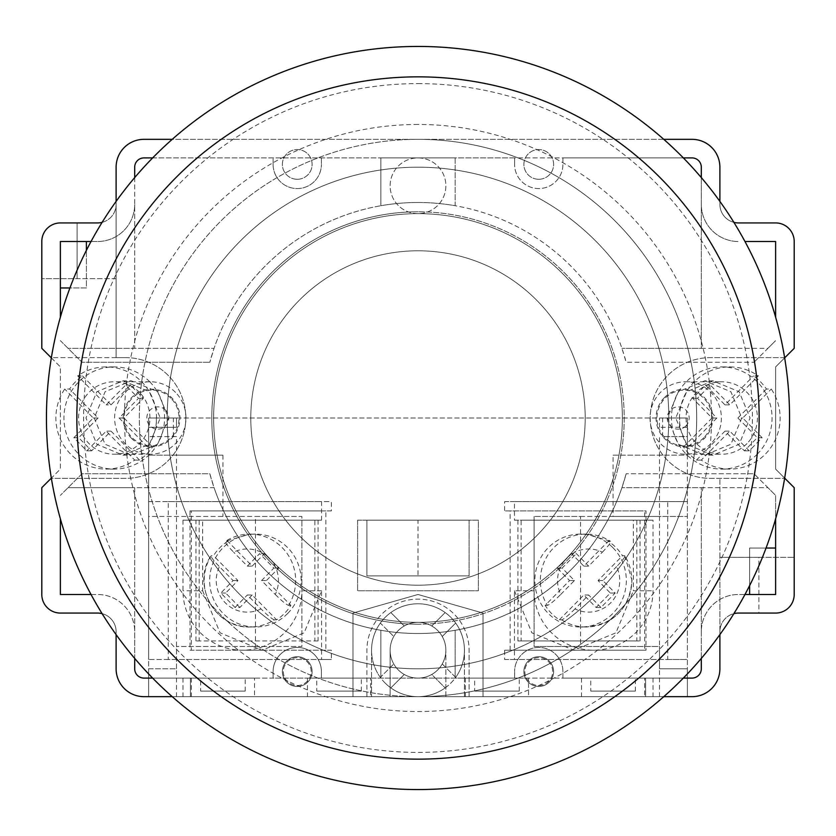 <?xml version="1.0" encoding="UTF-8"?>
<svg xmlns="http://www.w3.org/2000/svg" width="836" height="836" viewBox="0 0 836 836"><rect width="100%" height="100%" fill="white"/><g stroke="black" fill="none" stroke-linecap="round" stroke-linejoin="round"><path stroke-width="0.63" stroke-dasharray="4.18 3.13" d="M664.369 397.643A28.8 28.361 -90 0 0 664.369 438.357A28.8 28.361 -90 0 0 704.466 438.357A28.8 28.361 -90 0 0 704.466 397.643A28.8 28.361 -90 0 0 664.369 397.643M710.934 443.613A36.23 35.676 90 0 1 685.708 454.23A36.23 35.676 90 0 1 652.749 431.867A36.23 35.676 90 0 1 660.482 392.387A36.23 35.676 90 0 1 685.708 381.77A36.23 35.676 90 0 1 718.667 404.133A36.23 35.676 90 0 1 710.934 443.613M757.322 454.126A51.09 50.317 90 0 1 721.74 469.09A51.09 50.317 90 0 1 675.258 437.552A51.09 50.317 90 0 1 686.168 381.874A51.09 50.317 90 0 1 721.74 366.91A51.09 50.317 90 0 1 768.221 398.448A51.09 50.317 90 0 1 757.322 454.126M701.289 460.093L696.451 460.093A51.09 50.317 90 0 1 683.514 446.957L688.352 446.957A51.09 50.317 90 0 1 694.225 381.874A51.09 50.317 90 0 1 729.807 366.91A51.09 50.317 90 0 1 758.325 375.907L753.487 375.907A51.09 50.317 90 0 1 766.424 389.043L771.262 389.043A51.09 50.317 90 0 1 765.379 454.126A51.09 50.317 90 0 1 729.807 469.09A51.09 50.317 90 0 1 701.289 460.093L729.807 431.136L749.213 450.844L762.15 437.709L742.744 418L771.262 389.043M746.966 443.613A36.23 35.676 90 0 1 721.74 454.23A36.23 35.676 90 0 1 688.78 431.867A36.23 35.676 90 0 1 696.513 392.387A36.23 35.676 90 0 1 721.74 381.77A36.23 35.676 90 0 1 754.699 404.133A36.23 35.676 90 0 1 746.966 443.613M685.948 425.879A11.15 10.973 90 0 1 670.43 425.879A11.15 10.973 90 0 1 670.43 410.121A11.15 10.973 90 0 1 685.948 410.121A11.15 10.973 90 0 1 685.948 425.879M703.818 437.709A27.87 27.442 90 0 1 665.007 437.709A27.87 27.442 90 0 1 665.007 398.291A27.87 27.442 90 0 1 703.818 398.291A27.87 27.442 90 0 1 703.818 437.709M688.352 446.957L716.87 418L697.464 398.291L710.401 385.156L729.807 404.864L758.325 375.907M683.514 446.957L712.032 418L692.626 398.291L705.563 385.156L724.969 404.864L753.487 375.907M724.969 404.864L729.807 404.864M766.424 389.043L737.906 418L742.744 418M737.906 418L757.312 437.709L762.15 437.709M696.451 460.093L724.969 431.136L744.374 450.844L757.312 437.709M712.032 418L716.87 418M724.969 431.136L729.807 431.136M705.563 385.156L710.401 385.156M692.626 398.291L697.464 398.291M744.374 450.844L749.213 450.844M131.534 438.357A28.8 28.361 -90 0 1 131.534 397.643A28.8 28.361 -90 0 1 171.631 397.643A28.8 28.361 -90 0 1 171.631 438.357A28.8 28.361 -90 0 1 131.534 438.357M175.518 392.387A36.23 35.676 90 0 0 150.292 381.77A36.23 35.676 90 0 0 117.333 404.133A36.23 35.676 90 0 0 125.066 443.613A36.23 35.676 90 0 0 150.292 454.23A36.23 35.676 90 0 0 183.251 431.867A36.23 35.676 90 0 0 175.518 392.387M149.832 381.874A51.09 50.317 90 0 0 114.26 366.91A51.09 50.317 90 0 0 67.779 398.448A51.09 50.317 90 0 0 78.678 454.126A51.09 50.317 90 0 0 114.26 469.09A51.09 50.317 90 0 0 160.742 437.552A51.09 50.317 90 0 0 149.832 381.874M134.711 460.093L139.549 460.093A51.09 50.317 90 0 0 152.486 446.957L147.648 446.957A51.09 50.317 90 0 0 141.775 381.874A51.09 50.317 90 0 0 106.193 366.91A51.09 50.317 90 0 0 77.675 375.907L82.513 375.907A51.09 50.317 90 0 0 69.576 389.043L64.738 389.043A51.09 50.317 90 0 0 70.621 454.126A51.09 50.317 90 0 0 106.193 469.09A51.09 50.317 90 0 0 134.711 460.093L106.193 431.136L86.787 450.844L73.85 437.709L93.256 418L64.738 389.043M139.487 392.387A36.23 35.676 90 0 0 114.26 381.77A36.23 35.676 90 0 0 81.301 404.133A36.23 35.676 90 0 0 89.034 443.613A36.23 35.676 90 0 0 114.26 454.23A36.23 35.676 90 0 0 147.22 431.867A36.23 35.676 90 0 0 139.487 392.387M165.57 410.121A11.15 10.973 90 0 0 150.052 410.121A11.15 10.973 90 0 0 150.052 425.879A11.15 10.973 90 0 0 165.57 425.879A11.15 10.973 90 0 0 165.57 410.121M170.993 398.291A27.87 27.442 90 0 0 132.182 398.291A27.87 27.442 90 0 0 132.182 437.709A27.87 27.442 90 0 0 170.993 437.709A27.87 27.442 90 0 0 170.993 398.291M147.648 446.957L119.13 418L138.536 398.291L125.599 385.156L106.193 404.864L77.675 375.907M152.486 446.957L123.968 418L143.374 398.291L130.437 385.156L111.031 404.864L106.193 404.864M111.031 404.864L82.513 375.907M93.256 418L98.094 418L69.576 389.043M139.549 460.093L111.031 431.136L91.626 450.844L78.688 437.709L73.85 437.709M98.094 418L78.688 437.709M123.968 418L119.13 418M111.031 431.136L106.193 431.136M143.374 398.291L138.536 398.291M130.437 385.156L125.599 385.156M91.626 450.844L86.787 450.844M176.49 696.67L148.62 696.67L148.62 678.09L190.42 678.09L148.62 678.09L148.62 696.67L352.98 696.67L352.98 613.07L418 594.49L483.02 613.07L483.02 696.67L687.38 696.67L390.13 696.67L390.13 650.22A27.87 27.87 0 0 0 437.709 669.929A27.87 27.87 0 0 0 407.341 624.482A27.87 27.87 0 0 0 390.13 650.22L390.13 696.67L176.49 696.67L176.49 668.8L148.62 668.8L148.62 516.46L301.89 516.46L301.89 646.51L176.49 646.51L301.89 646.51L301.89 516.46L255.44 516.46L255.44 646.51M398.291 669.929A27.87 27.87 0 0 0 445.87 650.22A27.87 27.87 0 0 0 437.709 630.522A27.87 27.87 0 0 1 442.244 636.489L455.672 623.06A46.44 46.44 0 0 0 450.844 617.386A46.44 46.44 0 0 1 418 696.67A46.44 46.44 0 0 1 385.156 683.064A46.44 46.44 0 0 0 390.84 687.892L404.258 674.464A27.87 27.87 0 0 1 404.258 625.976A27.87 27.87 0 0 1 437.709 669.929A27.87 27.87 0 0 1 398.291 669.929A27.87 27.87 0 0 1 398.291 630.522A27.87 27.87 0 0 1 437.709 630.522A27.87 27.87 0 0 0 398.291 630.522A27.87 27.87 0 0 0 398.291 669.929M445.16 687.892A46.44 46.44 0 0 1 390.84 687.892L404.258 674.464A27.87 27.87 0 0 0 431.742 674.464L445.16 687.892A46.44 46.44 0 0 0 455.672 677.39L442.244 663.962A27.87 27.87 0 0 1 431.742 674.464L445.16 687.892M455.672 623.06A46.44 46.44 0 0 1 455.672 677.39L442.244 663.962A27.87 27.87 0 0 0 442.244 636.489L455.672 623.06M312.11 671.59A14.86 14.86 0 0 0 297.24 656.72A14.86 14.86 0 0 0 282.38 671.59A14.86 14.86 0 0 0 297.24 686.45A14.86 14.86 0 0 0 312.11 671.59A14.86 14.86 0 0 0 297.24 656.72A14.86 14.86 0 0 0 282.38 671.59A14.86 14.86 0 0 0 297.24 686.45A14.86 14.86 0 0 0 312.11 671.59M553.62 671.59A14.86 14.86 0 0 0 538.76 656.72A14.86 14.86 0 0 0 523.89 671.59A14.86 14.86 0 0 0 538.76 686.45A14.86 14.86 0 0 0 553.62 671.59A14.86 14.86 0 0 0 538.76 656.72A14.86 14.86 0 0 0 523.89 671.59A14.86 14.86 0 0 0 538.76 686.45A14.86 14.86 0 0 0 553.62 671.59M316.75 691.09L361.34 691.09L316.75 691.09L316.75 678.09L361.34 678.09L316.75 678.09M361.34 691.09L361.34 678.09M590.77 691.09L635.36 691.09L590.77 691.09L590.77 678.09L635.36 678.09L590.77 678.09M635.36 691.09L635.36 678.09M200.64 691.09L245.23 691.09L200.64 691.09L200.64 678.09L245.23 678.09L200.64 678.09M245.23 691.09L245.23 678.09M474.66 691.09L519.25 691.09L474.66 691.09L474.66 678.09L519.25 678.09L474.66 678.09M519.25 691.09L519.25 678.09M528.54 678.09L465.37 678.09L528.54 678.09L528.54 696.67L465.37 696.67L528.54 696.67M465.37 678.09L465.37 696.67M370.63 678.09L307.46 678.09L370.63 678.09L370.63 696.67L307.46 696.67L370.63 696.67M307.46 678.09L307.46 696.67M644.65 678.09L581.48 678.09L644.65 678.09L644.65 696.67L581.48 696.67L644.65 696.67M581.48 678.09L581.48 696.67M254.52 678.09L191.35 678.09L254.52 678.09L254.52 696.67L191.35 696.67L254.52 696.67M191.35 678.09L191.35 696.67M247.341 566.108L252.179 566.108L227.747 541.289L225.292 541.341L249.922 534.11A46.44 45.74 90 0 0 225.49 541.289C224.591 542.01 227.319 545.647 233.641 552.199A31.58 31.099 -90 0 1 275.263 594.459L261.574 580.56L273.863 568.072L259.63 553.631L247.341 566.108L233.641 552.199M624.743 555.741L632.047 580.56C629.341 608.744 614.021 624.231 586.078 627A46.44 45.74 -90 0 0 631.817 580.56A46.44 45.74 -90 0 0 624.743 555.741C625.631 556.462 622.914 560.089 616.581 566.651A31.58 31.099 90 0 1 574.969 608.911L588.659 595.002L583.821 595.002L596.11 607.49L610.343 593.037L598.053 580.56L622.486 555.741L624.743 555.741M227.747 541.289A46.44 45.74 90 0 0 219.837 547.716A46.44 45.74 90 0 0 213.514 555.741L211.257 555.741A46.44 45.74 90 0 0 209.857 602.965A46.44 45.74 90 0 0 249.922 627A46.44 45.74 90 0 0 274.354 619.821L276.611 619.821A46.44 45.74 90 0 0 284.522 613.394A46.44 45.74 90 0 0 290.844 605.368L266.412 580.56L278.701 568.072L264.469 553.631L259.63 553.631M287.751 613.394A46.44 45.74 90 0 0 297.658 562.785A46.44 45.74 90 0 0 255.408 534.11A46.44 45.74 90 0 0 223.066 547.716A46.44 45.74 90 0 0 213.149 598.325A46.44 45.74 90 0 0 255.408 627A46.44 45.74 90 0 0 287.751 613.394M275.263 594.459C281.836 601 286.278 604.637 288.587 605.368L290.844 605.368M608.253 541.289L610.51 541.289A46.44 45.74 -90 0 0 586.078 534.11A46.44 45.74 -90 0 0 546.023 558.145A46.44 45.74 -90 0 0 547.413 605.368C549.712 604.658 554.153 601.021 560.737 594.459A31.58 31.099 90 0 1 602.359 552.199L588.659 566.108L583.821 566.108L608.253 541.289A46.44 45.74 90 0 1 616.163 547.716A46.44 45.74 90 0 1 622.486 555.741M612.934 547.716A46.44 45.74 90 0 1 622.851 598.325A46.44 45.74 90 0 1 580.592 627A46.44 45.74 90 0 1 548.249 613.394A46.44 45.74 90 0 1 538.342 562.785A46.44 45.74 90 0 1 580.592 534.11A46.44 45.74 90 0 1 612.934 547.716M574.969 608.911C568.396 615.453 563.955 619.089 561.646 619.821L559.388 619.821A46.44 45.74 90 0 1 551.478 613.394A46.44 45.74 90 0 1 545.156 605.368L569.588 580.56L557.298 568.072L571.531 553.631L576.37 553.631L588.659 566.108M283.31 671.59A13.93 13.93 0 0 0 297.24 685.52A13.93 13.93 0 0 0 311.18 671.59A13.93 13.93 0 0 0 297.24 657.65A13.93 13.93 0 0 0 283.31 671.59A13.93 13.93 0 0 0 297.24 685.52A13.93 13.93 0 0 0 311.18 671.59A13.93 13.93 0 0 0 297.24 657.65A13.93 13.93 0 0 0 283.31 671.59M524.82 671.59A13.93 13.93 0 0 0 538.76 685.52A13.93 13.93 0 0 0 552.69 671.59A13.93 13.93 0 0 0 538.76 657.65A13.93 13.93 0 0 0 524.82 671.59A13.93 13.93 0 0 0 538.76 685.52A13.93 13.93 0 0 0 552.69 671.59A13.93 13.93 0 0 0 538.76 657.65A13.93 13.93 0 0 0 524.82 671.59M418 696.67L469.09 696.67L469.09 650.22L469.09 696.67L483.02 696.67L483.02 613.07L418 594.49L352.98 613.07L352.98 696.67L418 696.67A278.67 278.67 0 0 0 696.67 418A278.67 278.67 0 0 0 418 139.33A278.67 278.67 0 0 1 696.67 418A278.67 278.67 0 0 1 418 696.67A278.67 278.67 0 0 1 139.33 418A278.67 278.67 0 0 1 418 139.33A278.67 278.67 0 0 0 139.33 418A278.67 278.67 0 0 0 418 696.67A278.67 278.67 0 0 0 696.67 418A278.67 278.67 0 0 0 418 139.33M366.91 696.67L366.91 650.22A51.09 51.09 0 0 1 418 599.13A51.09 51.09 0 0 1 469.09 650.22A51.09 51.09 0 0 0 418 599.13A51.09 51.09 0 0 0 366.91 650.22L366.91 696.67M385.156 683.064A46.44 46.44 0 0 1 385.156 617.386A46.44 46.44 0 0 1 450.844 617.386A46.44 46.44 0 0 0 445.16 612.548L431.742 625.976L445.16 612.548A46.44 46.44 0 0 0 380.328 623.06L393.756 636.489L380.328 623.06A46.44 46.44 0 0 0 380.328 677.39L393.756 663.962L380.328 677.39A46.44 46.44 0 0 0 385.156 683.064M357.62 520.18L478.38 520.18L478.38 590.77L357.62 590.77L357.62 520.18L478.38 520.18L478.38 590.77L357.62 590.77L357.62 520.18M182.99 520.18L182.99 590.77A59.45 59.45 0 0 0 242.44 650.22A59.45 59.45 0 0 0 301.89 590.77L301.89 520.18L182.99 520.18L202.646 520.18L202.646 590.77L182.99 590.77M534.11 590.77A59.45 59.45 0 0 0 593.56 650.22A59.45 59.45 0 0 0 653.01 590.77L653.01 520.18L534.11 520.18L534.11 590.77L514.453 590.77L514.453 659.51L667.724 659.51L667.724 501.6L514.453 501.6L514.453 520.18L633.354 520.18L633.354 590.77L653.01 590.77M176.49 436.58L148.62 436.58L176.49 436.58L176.49 455.16L222.93 455.16L148.62 455.16L176.49 455.16L176.49 668.8L148.62 668.8L148.62 696.67L190.42 696.67L148.62 696.67L148.62 659.51L331.37 659.51L331.37 650.22L191.308 650.22L191.308 510.89L331.37 510.89L331.37 501.6L321.546 501.6L321.546 520.18L202.646 520.18M202.646 590.77L220.056 632.81L262.096 650.22L304.137 632.81L321.546 590.77L321.546 659.51L168.276 659.51L168.276 501.6L148.62 501.6L148.62 659.51L148.62 418L687.38 418L148.62 418L148.62 427.29L176.49 427.29L148.62 427.29L148.62 516.46L255.44 516.46M514.453 659.51L504.63 659.51L504.63 650.22L644.692 650.22L644.692 510.89L504.63 510.89L504.63 501.6L687.38 501.6L687.38 418L662.603 418L662.603 436.58L687.38 436.58L687.38 418L662.603 418M613.07 455.16L659.51 455.16L613.07 455.16L613.07 516.46L534.11 516.46L580.56 516.46L580.56 646.51L534.11 646.51L534.11 516.46L534.11 646.51L659.51 646.51L659.51 668.8L687.38 668.8L687.38 696.67L645.58 696.67L687.38 696.67L687.38 678.09L645.58 678.09L687.38 678.09L687.38 696.67L687.38 501.6L687.38 659.51L667.724 659.51M504.63 659.51L687.38 659.51M514.453 590.77L531.863 632.81L573.904 650.22L615.944 632.81L633.354 590.77M504.63 501.6L514.453 501.6M687.38 501.6L667.724 501.6M504.63 650.22L645.977 650.22L645.977 510.89L504.63 510.89M644.692 650.22L645.977 650.22M644.692 510.89L645.977 510.89M173.397 436.58L173.397 418L156.363 418L156.363 427.29M613.07 516.46L687.38 516.46L687.38 455.16L659.51 455.16L687.38 455.16L687.38 427.29L659.51 427.29L687.38 427.29L687.38 418L687.38 436.58L662.603 436.58M679.637 427.29L679.637 418M580.56 516.46L659.51 516.46L659.51 436.58M580.56 646.51L659.51 646.51L659.51 516.46L687.38 516.46L687.38 668.8L659.51 668.8L659.51 646.51M659.51 696.67L659.51 668.8M148.62 501.6L331.37 501.6M168.276 501.6L321.546 501.6M222.93 455.16L222.93 516.46M176.49 668.8L176.49 646.51M371.56 650.22L371.56 696.67L371.56 650.22A46.44 46.44 0 0 1 418 603.78A46.44 46.44 0 0 1 464.44 650.22A46.44 46.44 0 0 0 418 603.78A46.44 46.44 0 0 0 371.56 650.22M464.44 696.67L464.44 650.22L464.44 696.67M156.363 418L176.49 418L176.49 427.29L176.49 418L148.62 418L148.62 436.58L148.62 418L173.397 418M418 520.18L469.09 520.18L366.91 520.18L366.91 575.91L469.09 575.91L366.91 575.91L366.91 520.18L418 520.18L418 575.91M469.09 520.18L469.09 575.91L469.09 520.18M445.87 696.67L445.87 650.22L445.87 696.67M321.546 659.51L331.37 659.51M168.276 659.51L148.62 659.51M633.354 520.18L653.01 520.18M514.453 520.18L534.11 520.18M510.138 650.22L510.138 510.89M321.546 520.18L301.89 520.18M331.37 510.89L325.862 510.89L325.862 650.22L331.37 650.22M640.052 640.93L640.052 520.18L636.833 520.18L636.833 640.93L640.052 640.93L521.131 640.93L521.131 520.18L640.052 520.18M521.131 520.18L636.833 520.18M517.912 520.18L517.912 640.93L636.833 640.93M517.912 640.93L521.131 640.93M596.11 607.49L600.948 607.49L615.181 593.037L602.892 580.56L616.581 566.651M600.948 607.49L588.659 595.002M547.413 605.368L545.156 605.368M560.737 594.459L574.426 580.56L562.137 568.072L576.37 553.631M583.821 566.108L571.531 553.631M559.388 619.821L583.821 595.002M574.426 580.56L569.588 580.56M602.359 552.199C608.671 545.657 611.388 542.021 610.51 541.289L586.078 534.11L580.592 534.11M602.892 580.56L598.053 580.56M557.298 568.072L562.137 568.072M610.343 593.037L615.181 593.037M274.354 619.821C272.055 619.1 267.614 615.463 261.031 608.911L247.341 595.002L252.179 595.002L276.611 619.821M252.179 595.002L239.89 607.49L235.052 607.49L220.819 593.037L233.108 580.56L219.419 566.651C213.096 560.11 210.379 556.473 211.257 555.741L210.996 555.867C191.162 584.667 215.134 628.63 249.922 627L255.408 627M235.052 607.49L247.341 595.002M239.89 607.49L225.657 593.037L237.946 580.56L213.514 555.741M252.179 566.108L264.469 553.631M261.574 580.56L266.412 580.56M233.108 580.56L237.946 580.56M278.701 568.072L273.863 568.072M225.657 593.037L220.819 593.037M195.948 640.93L195.948 520.18L199.167 520.18L199.167 640.93L195.948 640.93L314.869 640.93L314.869 520.18L195.948 520.18M314.869 520.18L199.167 520.18M318.088 520.18L318.088 640.93L314.869 640.93M318.088 640.93L199.167 640.93M325.862 650.22L190.023 650.22L190.023 510.89L325.862 510.89M191.308 650.22L190.023 650.22M191.308 510.89L190.023 510.89M659.51 427.29L659.51 418L659.51 427.29M645.58 678.09L645.58 696.67L645.58 678.09M653.01 678.09L653.01 696.67M182.99 678.09L182.99 696.67M190.42 678.09L190.42 696.67L190.42 678.09M404.258 625.976L390.84 612.548L404.258 625.976M418 585.2A167.2 167.2 0 0 1 250.8 418A167.2 167.2 0 0 1 418 250.8A167.2 167.2 0 0 1 585.2 418A167.2 167.2 0 0 1 418 585.2A167.2 167.2 0 0 1 250.8 418A167.2 167.2 0 0 1 418 250.8A167.2 167.2 0 0 1 585.2 418A167.2 167.2 0 0 1 418 585.2M418 624.21A206.21 206.21 0 0 1 211.79 418A206.21 206.21 0 0 1 418 211.79A206.21 206.21 0 0 0 211.79 418A206.21 206.21 0 0 0 418 624.21A206.21 206.21 0 0 0 624.21 418A206.21 206.21 0 0 0 418 211.79A206.21 206.21 0 0 1 624.21 418A206.21 206.21 0 0 1 418 624.21M701.31 177.608L701.31 204.36A37.16 37.16 0 0 0 738.47 241.51A37.16 37.16 0 0 1 701.31 204.36L701.31 348.33L621.932 348.33L767.929 348.33L753.999 362.27L775.62 340.639L767.929 348.33L701.31 348.33L701.31 167.2A9.29 9.29 0 0 0 692.02 157.91L562.91 157.91L562.91 164.41A24.15 24.15 0 0 1 538.76 188.56A24.15 24.15 0 0 1 514.6 164.41A24.15 24.15 0 0 0 538.76 188.56A24.15 24.15 0 0 0 562.91 164.41L562.91 157.91L514.6 157.91L514.6 164.41L514.6 157.91L455.16 157.91L455.16 205.729A215.5 215.5 0 0 0 209.826 362.27L214.068 348.33A215.5 215.5 0 0 1 380.84 205.729L380.84 157.91L143.98 157.91A9.29 9.29 0 0 0 134.69 167.2L134.69 348.33L214.068 348.33L68.071 348.33L134.69 348.33L134.69 204.36A37.16 37.16 0 0 1 97.53 241.51L86.39 241.51L86.39 287.96L69.942 287.96M418 202.5A215.5 215.5 0 0 0 380.84 205.729L380.84 157.91L455.16 157.91L455.16 205.729A215.5 215.5 0 0 1 621.932 348.33L626.174 362.27L753.999 362.27L626.174 362.27A215.5 215.5 0 0 0 418 202.5M123.111 380.84L149.383 391.729L160.261 417.99L149.414 444.24L123.111 455.16L96.84 444.282L85.951 417.99L96.84 391.718L123.111 380.84L131.377 380.84L105.106 391.729L94.228 417.979L105.096 444.261L131.377 455.16L157.67 444.261L168.538 417.99L157.659 391.729L131.377 380.84M123.111 455.16L131.377 455.16M712.889 380.84L686.617 391.729L675.739 417.99L686.586 444.24L712.889 455.16L739.16 444.282L750.049 417.99L739.16 391.718L712.889 380.84L704.623 380.84L730.894 391.729L741.772 417.979L730.904 444.261L704.623 455.16L678.33 444.261L667.462 417.99L678.341 391.729L704.623 380.84M712.889 455.16L704.623 455.16M538.76 686.45A14.86 14.86 0 0 1 523.89 671.59A14.86 14.86 0 0 1 538.76 656.72A14.86 14.86 0 0 1 553.62 671.59A14.86 14.86 0 0 1 538.76 686.45A14.86 14.86 0 0 1 523.89 671.59A14.86 14.86 0 0 1 538.76 656.72A14.86 14.86 0 0 1 553.62 671.59A14.86 14.86 0 0 1 538.76 686.45M297.24 686.45A14.86 14.86 0 0 1 282.38 671.59A14.86 14.86 0 0 1 297.24 656.72A14.86 14.86 0 0 1 312.11 671.59A14.86 14.86 0 0 1 297.24 686.45A14.86 14.86 0 0 1 282.38 671.59A14.86 14.86 0 0 1 297.24 656.72A14.86 14.86 0 0 1 312.11 671.59A14.86 14.86 0 0 1 297.24 686.45M297.24 179.28A14.86 14.86 0 0 1 282.38 164.41A14.86 14.86 0 0 1 297.24 149.55A14.86 14.86 0 0 1 312.11 164.41A14.86 14.86 0 0 1 297.24 179.28A14.86 14.86 0 0 1 282.38 164.41A14.86 14.86 0 0 1 297.24 149.55A14.86 14.86 0 0 1 312.11 164.41A14.86 14.86 0 0 1 297.24 179.28M538.76 179.28A14.86 14.86 0 0 1 523.89 164.41A14.86 14.86 0 0 1 538.76 149.55A14.86 14.86 0 0 1 553.62 164.41A14.86 14.86 0 0 1 538.76 179.28A14.86 14.86 0 0 1 523.89 164.41A14.86 14.86 0 0 1 538.76 149.55A14.86 14.86 0 0 1 553.62 164.41A14.86 14.86 0 0 1 538.76 179.28M418 213.64A27.87 27.87 0 0 1 390.13 185.78A27.87 27.87 0 0 1 418 157.91A27.87 27.87 0 0 1 445.87 185.78A27.87 27.87 0 0 1 418 213.64A27.87 27.87 0 0 1 390.13 185.78A27.87 27.87 0 0 1 418 157.91A27.87 27.87 0 0 1 445.87 185.78A27.87 27.87 0 0 1 418 213.64A204.36 204.36 0 0 1 622.36 418A204.36 204.36 0 0 1 418 622.36A204.36 204.36 0 0 1 213.64 418A204.36 204.36 0 0 1 418 213.64A204.36 204.36 0 0 1 622.36 418A204.36 204.36 0 0 1 418 622.36A204.36 204.36 0 0 1 213.64 418A204.36 204.36 0 0 1 418 213.64M418 678.09A27.87 27.87 0 0 1 390.13 650.22A27.87 27.87 0 0 1 418 622.36A27.87 27.87 0 0 1 445.87 650.22A27.87 27.87 0 0 1 418 678.09A27.87 27.87 0 0 1 390.13 650.22A27.87 27.87 0 0 1 418 622.36A27.87 27.87 0 0 1 445.87 650.22A27.87 27.87 0 0 1 418 678.09M418 668.8A250.8 250.8 0 0 0 668.8 418A250.8 250.8 0 0 0 418 167.2A250.8 250.8 0 0 0 167.2 418A250.8 250.8 0 0 0 418 668.8A250.8 250.8 0 0 0 668.8 418A250.8 250.8 0 0 0 418 167.2A250.8 250.8 0 0 0 167.2 418A250.8 250.8 0 0 0 418 668.8M418 789.56A371.56 371.56 0 0 0 789.56 418A371.56 371.56 0 0 0 418 46.44A371.56 371.56 0 0 0 46.44 418A371.56 371.56 0 0 0 418 789.56A371.56 371.56 0 0 1 46.44 418A371.56 371.56 0 0 1 418 46.44M749.61 585.587L749.61 548.04L775.62 548.04L775.62 495.361L767.929 487.67L701.31 487.67L701.31 668.8A9.29 9.29 0 0 1 692.02 678.09L562.91 678.09L562.91 671.59A24.15 24.15 0 0 0 538.76 647.44A24.15 24.15 0 0 0 514.6 671.59A24.15 24.15 0 0 1 538.76 647.44A24.15 24.15 0 0 1 562.91 671.59L562.91 678.09L514.6 678.09L514.6 671.59L514.6 678.09L455.16 678.09L455.16 630.271L455.16 678.09L273.09 678.09L273.09 671.59A24.15 24.15 0 0 1 297.24 647.44A24.15 24.15 0 0 1 321.4 671.59L321.4 678.09L321.4 671.59A24.15 24.15 0 0 0 297.24 647.44A24.15 24.15 0 0 0 273.09 671.59L273.09 678.09L143.98 678.09A9.29 9.29 0 0 1 134.69 668.8L134.69 487.67L214.068 487.67A215.5 215.5 0 0 0 621.932 487.67L626.174 473.73A215.5 215.5 0 0 1 209.826 473.73L82.001 473.73L60.38 495.361L82.001 473.73L209.826 473.73L214.068 487.67L68.071 487.67L134.69 487.67L134.69 631.64A37.16 37.16 0 0 0 97.53 594.49L60.38 594.49L60.38 518.801M91.04 594.49L97.53 594.49A37.16 37.16 0 0 1 134.69 631.64L134.69 658.392M380.84 678.09L380.84 630.271L380.84 678.09M152.654 678.09L683.346 678.09M701.31 658.392L701.31 487.67L621.932 487.67L767.929 487.67L753.999 473.73L626.174 473.73L753.999 473.73L775.62 495.361L775.62 518.801M744.96 594.49L738.47 594.49A37.16 37.16 0 0 0 701.31 631.64A37.16 37.16 0 0 1 738.47 594.49L749.61 594.49L749.61 548.04L766.058 548.04M775.62 548.04L775.62 594.49L749.61 594.49M744.96 241.51L775.62 241.51L775.62 317.199M683.346 157.91L152.654 157.91M273.09 164.41L273.09 157.91L273.09 164.41A24.15 24.15 0 0 0 297.24 188.56A24.15 24.15 0 0 0 321.4 164.41A24.15 24.15 0 0 1 297.24 188.56A24.15 24.15 0 0 1 273.09 164.41M321.4 157.91L321.4 164.41L321.4 157.91M134.69 177.608L134.69 204.36A37.16 37.16 0 0 1 97.53 241.51L91.04 241.51M60.38 317.199L60.38 287.96L86.39 287.96L86.39 250.413M60.38 340.639L82.001 362.27L209.826 362.27L82.001 362.27L60.38 340.639M60.38 287.96L60.38 241.51L86.39 241.51M784.659 478.129L775.62 469.09L775.62 366.91L784.659 357.871M733.872 222.355A18.58 18.58 0 0 1 719.89 204.36L719.89 201.392M663.763 139.33L172.237 139.33M116.11 201.392L116.11 204.36A18.58 18.58 0 0 1 102.128 222.355M51.341 357.871L60.38 366.91L60.38 469.09L51.341 478.129M102.128 613.645A18.58 18.58 0 0 1 116.11 631.64L116.11 634.608M172.237 696.67L663.763 696.67M719.89 634.608L719.89 631.64A18.58 18.58 0 0 1 733.872 613.645M794.2 594.49L794.2 487.67L775.62 469.09L775.62 366.91L784.91 357.62L710.6 357.62A60.38 60.38 0 0 0 650.22 418A60.38 60.38 0 0 0 710.6 478.38L784.91 478.38L710.6 478.38A60.38 60.38 0 0 1 650.22 418A60.38 60.38 0 0 1 710.6 357.62L784.91 357.62L794.2 348.33L794.2 241.51A18.58 18.58 0 0 0 775.62 222.93L738.47 222.93A18.58 18.58 0 0 1 719.89 204.36L719.89 167.2A27.87 27.87 0 0 0 692.02 139.33L143.98 139.33A27.87 27.87 0 0 0 116.11 167.2L116.11 357.62L125.4 357.62A60.38 60.38 0 0 1 185.78 418A60.38 60.38 0 0 1 125.4 478.38L51.09 478.38L41.8 487.67L41.8 594.49A18.58 18.58 0 0 0 60.38 613.07L97.53 613.07A18.58 18.58 0 0 1 116.11 631.64L116.11 668.8A27.87 27.87 0 0 0 143.98 696.67L692.02 696.67A27.87 27.87 0 0 0 719.89 668.8L719.89 478.38L719.89 557.33L794.2 557.33L758.9 557.33L758.9 613.07L775.62 613.07A18.58 18.58 0 0 0 794.2 594.49M125.4 357.62A60.38 60.38 0 0 1 185.78 418A60.38 60.38 0 0 1 125.4 478.38L51.09 478.38L60.38 469.09L60.38 366.91L51.09 357.62L125.4 357.62M116.11 357.62L51.09 357.62L41.8 348.33L41.8 278.67L77.1 278.67L77.1 222.93L97.53 222.93A18.58 18.58 0 0 0 116.11 204.36L116.11 357.62M719.89 631.64L719.89 557.33L758.9 557.33L758.9 613.07L738.47 613.07A18.58 18.58 0 0 0 719.89 631.64M116.11 278.67L41.8 278.67L41.8 241.51A18.58 18.58 0 0 1 60.38 222.93L77.1 222.93L77.1 278.67L116.11 278.67M288.587 605.368A46.44 45.74 90 0 0 295.662 580.56A46.44 45.74 90 0 0 249.922 534.11L255.408 534.11M561.646 619.821A46.44 45.74 -90 0 0 586.078 627L580.592 627M321.546 590.77L301.89 590.77M261.031 608.911A31.58 31.099 -90 0 1 219.419 566.651M418 124.47A293.53 293.53 0 0 0 124.47 418A293.53 293.53 0 0 0 418 711.53A293.53 293.53 0 0 0 711.53 418A293.53 293.53 0 0 0 418 124.47M418 83.6A334.4 334.4 0 0 1 752.4 418A334.4 334.4 0 0 1 418 752.4A334.4 334.4 0 0 1 83.6 418A334.4 334.4 0 0 1 418 83.6M721.74 469.09L729.807 469.09M685.708 454.23L721.74 454.23M685.708 381.77L721.74 381.77M721.74 366.91L729.807 366.91M114.26 366.91L106.193 366.91M150.292 381.77L114.26 381.77M150.292 454.23L114.26 454.23M114.26 469.09L106.193 469.09M573.904 650.22L593.56 650.22M262.096 650.22L242.44 650.22"/><path stroke-width="1.25" d="M418 759.151A341.151 341.151 0 0 0 759.151 418A341.151 341.151 0 0 0 418 76.849A341.151 341.151 0 0 0 76.849 418A341.151 341.151 0 0 0 418 759.151M418 46.44A371.56 371.56 0 0 1 789.56 418A371.56 371.56 0 0 1 418 789.56A371.56 371.56 0 0 1 46.44 418A371.56 371.56 0 0 1 418 46.44A371.56 371.56 0 0 1 789.56 418A371.56 371.56 0 0 1 418 789.56M60.38 518.801L60.38 594.49L91.04 594.49M134.69 658.392L134.69 668.8A9.29 9.29 0 0 0 143.98 678.09L152.654 678.09M683.346 678.09L692.02 678.09A9.29 9.29 0 0 0 701.31 668.8L701.31 658.392M744.96 594.49L775.62 594.49L775.62 518.801M766.058 548.04L775.62 548.04M749.61 594.49L749.61 585.587M775.62 317.199L775.62 241.51L744.96 241.51M701.31 177.608L701.31 167.2A9.29 9.29 0 0 0 692.02 157.91L683.346 157.91M152.654 157.91L143.98 157.91A9.29 9.29 0 0 0 134.69 167.2L134.69 177.608M91.04 241.51L60.38 241.51L60.38 317.199M69.942 287.96L60.38 287.96M86.39 241.51L86.39 250.413M733.872 613.645A18.58 18.58 0 0 1 738.47 613.07L775.62 613.07A18.58 18.58 0 0 0 794.2 594.49L794.2 487.67L784.659 478.129M784.659 357.871L794.2 348.33L794.2 241.51A18.58 18.58 0 0 0 775.62 222.93L738.47 222.93A18.58 18.58 0 0 1 733.872 222.355M719.89 201.392L719.89 167.2A27.87 27.87 0 0 0 692.02 139.33L663.763 139.33M172.237 139.33L143.98 139.33A27.87 27.87 0 0 0 116.11 167.2L116.11 201.392M102.128 222.355A18.58 18.58 0 0 1 97.53 222.93L60.38 222.93A18.58 18.58 0 0 0 41.8 241.51L41.8 348.33L51.341 357.871M51.341 478.129L41.8 487.67L41.8 594.49A18.58 18.58 0 0 0 60.38 613.07L97.53 613.07A18.58 18.58 0 0 1 102.128 613.645M116.11 634.608L116.11 668.8A27.87 27.87 0 0 0 143.98 696.67L172.237 696.67M663.763 696.67L692.02 696.67A27.87 27.87 0 0 0 719.89 668.8L719.89 634.608"/></g></svg>
